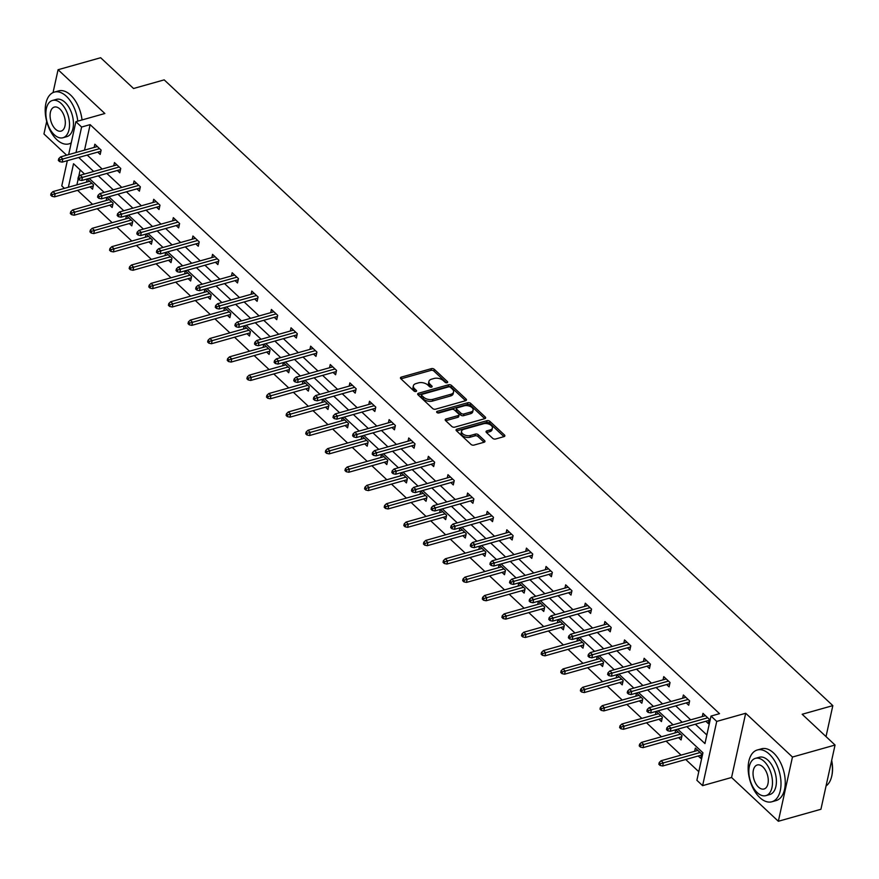 <?xml version="1.0" encoding="UTF-8"?>
<svg xmlns="http://www.w3.org/2000/svg" width="879" height="879" viewBox="0 0 879 879"><rect width="100%" height="100%" fill="white"/><g stroke="black" fill="none" stroke-linecap="round" stroke-linejoin="round"><path stroke-width="1.32" d="M447.103 382.739A1.483 0.835 12.4 0 0 447.675 382.244A1.483 0.835 12.4 0 0 447.411 381.596L434.292 369.323A2.11 1.187 12.4 0 0 431.38 368.642L401.285 377.124A2.11 1.187 12.4 0 0 400.461 377.827A2.11 1.187 12.4 0 0 400.857 378.75L413.965 391.023A1.483 0.835 12.4 0 0 415.998 391.496A1.483 0.835 12.4 0 0 416.58 391.012A1.483 0.835 12.4 0 0 416.305 390.364L414.613 388.771A6.757 3.813 12.4 0 1 413.361 385.815A6.757 3.813 12.4 0 1 416.009 383.574L418.514 382.859A6.757 3.813 12.4 0 1 427.82 385.046L429.512 386.639A1.483 0.835 12.4 0 0 431.556 387.123A1.483 0.835 12.4 0 0 432.127 386.628A1.483 0.835 12.4 0 0 431.853 385.98L430.161 384.387A6.757 3.813 12.4 0 1 428.908 381.431A6.757 3.813 12.4 0 1 431.556 379.19L434.072 378.475A6.757 3.813 12.4 0 1 443.368 380.673L445.071 382.255A1.483 0.835 12.4 0 0 447.103 382.739M778.344 821.272L792.462 757.039L745.689 713.265L731.57 777.486L778.344 821.272L820.931 809.273L835.05 745.04L802.164 714.264L832.831 705.628L164.197 79.868L133.542 88.504L100.656 57.728L58.069 69.727L53.048 92.581M46.708 121.423L43.95 133.96L66.628 155.187M835.05 745.04L792.462 757.039M492.679 438.324A2.11 1.187 12.4 0 0 495.58 439.006L504.03 436.621A2.11 1.187 12.4 0 0 504.854 435.918A2.11 1.187 12.4 0 0 504.469 434.995L489.9 421.371A2.11 1.187 12.4 0 0 486.988 420.678L456.893 429.161A2.11 1.187 12.4 0 0 456.069 429.864A2.11 1.187 12.4 0 0 456.465 430.787L471.023 444.422A2.11 1.187 12.4 0 0 473.935 445.104L484.131 442.236A2.11 1.187 12.4 0 0 484.955 441.533A2.11 1.187 12.4 0 0 484.571 440.599L478.33 434.775A2.11 1.187 12.4 0 0 475.429 434.083L470.375 435.512A5.648 3.186 12.4 0 1 464.266 434.797A5.648 3.186 12.4 0 1 461.552 431.204A5.648 3.186 12.4 0 1 463.771 429.326L483.582 423.744A5.648 3.186 12.4 0 1 489.691 424.458A5.648 3.186 12.4 0 1 492.394 428.051A5.648 3.186 12.4 0 1 490.185 429.93L486.878 430.864A2.11 1.187 12.4 0 0 486.054 431.556A2.11 1.187 12.4 0 0 486.439 432.49L492.679 438.324M68.65 154.616L75.891 121.676L104.854 113.512L58.069 69.727M75.891 121.676L81.615 127.026L76.001 152.539M686.84 726.625L704.958 743.579L711.012 716.066L719.527 713.671L90.13 124.631L81.615 127.026M711.012 716.066L716.726 721.417L702.607 785.65L696.882 780.288L702.936 752.776L677.731 729.185M745.689 713.265L716.726 721.417M465.639 400.692A2.11 1.187 12.4 0 0 466.463 400A2.11 1.187 12.4 0 0 466.079 399.066L451.509 385.441A2.11 1.187 12.4 0 0 448.609 384.76L418.514 393.232A2.11 1.187 12.4 0 0 417.679 393.935A2.11 1.187 12.4 0 0 418.074 394.858L432.633 408.493A2.11 1.187 12.4 0 0 435.544 409.174L465.639 400.692M470.704 403.406L485.274 417.031A2.11 1.187 12.4 0 1 485.658 417.954A2.11 1.187 12.4 0 1 484.834 418.657L454.74 427.139A2.11 1.187 12.4 0 1 451.828 426.458L445.598 420.623A2.11 1.187 12.4 0 1 445.203 419.701A2.11 1.187 12.4 0 1 446.038 418.997L458.245 415.558A2.11 1.187 12.4 0 0 459.069 414.855A2.11 1.187 12.4 0 0 458.673 413.932L454.542 410.064A2.11 1.187 12.4 0 0 451.641 409.372L438.929 412.954A1.483 0.835 12.4 0 1 437.335 412.767A1.483 0.835 12.4 0 1 436.621 411.833A1.483 0.835 12.4 0 1 437.204 411.339L467.793 402.714A2.11 1.187 12.4 0 1 470.704 403.406L470.32 405.142L484.79 418.679M826.018 736.591L832.831 705.628M675.731 729.757L675.028 732.943M675.764 729.746L682.027 735.602L681.071 739.942L678.588 737.624M639.352 700.904L641.835 703.222L642.791 698.882L636.528 693.026L635.792 696.223M597.259 656.316L596.555 659.503M597.291 656.305L603.554 662.162L602.598 666.502L600.126 664.183M558.022 619.596L557.33 622.782M558.055 619.585L564.318 625.452L563.362 629.782L560.89 627.463M518.786 582.876L518.094 586.062M518.819 582.865L525.082 588.732L524.137 593.072L521.654 590.743M479.56 546.156L478.857 549.342M479.582 546.145L485.845 552.012L484.9 556.352L482.417 554.023M440.324 509.435L439.621 512.622M440.357 509.424L446.62 515.292L445.664 519.632L443.181 517.302M401.088 472.715L400.384 475.902M401.121 472.704L407.384 478.572L406.428 482.912L403.944 480.582M364.708 443.873L367.191 446.191L368.147 441.851L361.884 435.984L361.148 439.181M322.615 399.275L321.912 402.461M322.648 399.264L328.911 405.131L327.955 409.471L325.472 407.153M283.379 362.555L282.686 365.741M283.412 362.544L289.674 368.411L288.719 372.751L286.246 370.433M244.142 325.834L243.45 329.032M244.175 325.834L250.438 331.691L249.482 336.031L247.01 333.712M207.774 296.992L210.257 299.31L211.202 294.97L204.939 289.114L204.214 292.311M168.537 260.272L171.02 262.59L171.976 258.25L165.713 252.394L164.977 255.591M129.301 223.552L131.784 225.87L132.74 221.53L126.477 215.674L125.741 218.871M87.208 178.964L86.505 182.151M87.241 178.953L93.504 184.81L92.548 189.15L90.065 186.831M80.165 169.944L78.681 176.701M78.176 178.986L76.891 184.854M77.605 190.347L92.559 204.335M97.228 208.708L112.171 222.695M116.841 227.068L131.784 241.055M136.454 245.428L151.408 259.415M156.077 263.788L171.02 277.775M175.69 282.137L190.644 296.135M195.314 300.497L210.257 314.495M214.926 318.857L229.88 332.855M234.55 337.217L249.493 351.215M254.163 355.577L269.106 369.565M273.776 373.938L288.73 387.925M293.399 392.298L308.342 406.285M313.012 410.658L327.966 424.645M332.636 429.018L347.579 443.005M352.248 447.378L367.202 461.365M371.872 465.738L386.815 479.725M391.485 484.098L406.428 498.085M411.097 502.458L426.051 516.445M430.721 520.818L445.664 534.806M450.334 539.179L465.288 553.166M469.957 557.539L484.9 571.526M489.57 575.899L504.524 589.886M509.194 594.259L524.137 608.246M528.806 612.619L543.749 626.606M548.419 630.979L563.373 644.966M568.043 649.339L582.986 663.326M587.655 667.699L602.609 681.686M607.279 686.059L622.222 700.047M626.892 704.42L641.846 718.407M646.515 722.78L661.458 736.767M666.128 741.14L681.071 755.127M685.741 759.5L698.783 771.696M106.82 197.325L106.128 200.511M106.853 197.314L113.116 203.17L112.16 207.51L109.688 205.192M148.925 241.912L151.397 244.23L152.353 239.89L146.09 234.034L145.354 237.231M188.15 278.632L190.633 280.95L191.589 276.61L185.326 270.754L184.59 273.951M224.53 307.474L223.826 310.672M224.563 307.474L230.825 313.331L229.869 317.671L227.386 315.352M263.766 344.194L263.063 347.381M263.799 344.194L270.062 350.051L269.106 354.391L266.623 352.072M303.002 380.915L302.299 384.101M303.035 380.904L309.298 386.771L308.342 391.111L305.859 388.793M345.095 425.513L347.579 427.831L348.523 423.491L342.261 417.624L341.535 420.821M384.332 462.233L386.804 464.551L387.76 460.211L381.497 454.344L380.772 457.541M423.568 498.942L426.04 501.272L426.996 496.932L420.733 491.064L420.008 494.262M459.937 527.796L459.234 530.982M459.97 527.785L466.233 533.652L465.277 537.992L462.793 535.663M499.173 564.516L498.47 567.702M499.206 564.505L505.469 570.372L504.513 574.712L502.03 572.383M538.409 601.236L537.706 604.422M538.442 601.225L544.705 607.092L543.749 611.421L541.266 609.103M580.503 645.823L582.986 648.142L583.942 643.802L577.679 637.945L576.943 641.143M619.739 682.543L622.222 684.862L623.167 680.522L616.904 674.665L616.179 677.863M658.975 719.264L661.458 721.582L662.403 717.242L656.141 711.386L655.415 714.583M698.212 755.984L700.684 758.302L701.64 753.962L695.355 748.084L694.652 751.303M64.42 188.37L61.772 185.898L67.32 160.681M731.57 777.486L702.607 785.65M84.538 174.031L73.539 163.736L68.375 187.26M673.061 724.812L658.107 710.825M653.438 706.463L638.495 692.465M633.825 688.103L618.882 674.105M614.201 669.743L599.258 655.745M594.589 651.383L579.646 637.385M574.976 633.023L560.022 619.036M555.352 614.663L540.409 600.676M535.74 596.303L520.786 582.316M516.116 577.942L501.173 563.955M496.503 559.582L481.56 545.595M476.879 541.222L461.936 527.235M457.267 522.862L442.324 508.875M437.654 504.502L422.7 490.515M418.03 486.142L403.087 472.155M398.418 467.782L383.464 453.795M378.794 449.422L363.851 435.435M359.181 431.062L344.238 417.075M339.558 412.701L324.615 398.714M319.945 394.341L305.002 380.354M300.332 375.981L285.378 361.994M280.709 357.621L265.766 343.634M261.096 339.261L246.142 325.274M241.472 320.901L226.529 306.914M221.86 302.541L206.917 288.554M202.236 284.181L187.293 270.194M182.623 265.821L167.68 251.833M163.011 247.46L148.057 233.473M143.387 229.1L128.444 215.113M123.774 210.74L108.82 196.753M104.151 192.391L89.208 178.393M78.703 157.473L93.646 171.46M98.316 175.833L113.259 189.82M117.929 194.193L132.883 208.18M137.553 212.553L152.496 226.54M157.165 230.913L172.119 244.9M176.789 249.273L191.732 263.26M196.402 267.634L211.356 281.621M216.025 285.994L230.968 299.981M235.638 304.354L250.581 318.341M255.251 322.703L270.205 336.701M274.874 341.063L289.817 355.061M294.487 359.423L309.441 373.421M314.111 377.783L329.054 391.77M333.723 396.143L348.677 410.13M353.347 414.503L368.29 428.491M372.96 432.864L387.903 446.851M392.572 451.224L407.526 465.211M412.196 469.584L427.139 483.571M431.809 487.944L446.763 501.931M451.432 506.304L466.375 520.291M471.045 524.664L485.999 538.651M490.669 543.024L505.612 557.011M510.281 561.384L525.224 575.371M529.905 579.744L544.848 593.732M549.518 598.105L564.461 612.092M569.131 616.465L584.085 630.452M588.754 634.825L603.697 648.812M608.367 653.185L623.321 667.172M627.991 671.545L642.934 685.532M647.603 689.905L662.546 703.892M667.227 708.265L682.17 722.252M87.219 155.067L102.162 169.065M106.831 173.427L121.785 187.414M126.455 191.787L141.398 205.774M146.068 210.147L161.011 224.134M165.681 228.507L180.635 242.494M185.304 246.867L200.247 260.854M204.917 265.227L219.871 279.214M224.541 283.587L239.484 297.574M244.153 301.947L259.107 315.935M263.777 320.308L278.72 334.295M283.39 338.668L298.333 352.655M303.002 357.028L317.956 371.015M322.626 375.388L337.569 389.375M342.239 393.748L357.193 407.735M361.862 412.108L376.805 426.095M381.475 430.468L396.429 444.455M401.099 448.828L416.042 462.815M420.711 467.188L435.654 481.176M440.324 485.549L455.278 499.536M459.948 503.909L474.891 517.896M479.56 522.269L494.514 536.256M499.184 540.629L514.127 554.616M518.797 558.989L533.751 572.976M538.42 577.349L553.363 591.336M558.033 595.709L572.976 609.696M577.646 614.058L592.6 628.056M597.27 632.419L612.213 646.417M616.882 650.779L631.836 664.777M636.506 669.139L651.449 683.137M656.119 687.499L671.073 701.486M675.742 705.859L690.685 719.846M695.355 724.219L706.848 734.976M90.13 124.631L84.527 150.144M702.277 716.583L702.991 713.363L709.276 719.253L708.32 723.593L705.837 721.263M682.664 698.223L683.368 695.003L689.652 700.893L688.707 705.233L686.224 702.903M663.041 679.863L663.755 676.643L670.04 682.533L669.084 686.873L666.601 684.543M643.428 661.502L644.131 658.283L650.427 664.172L649.471 668.512L646.988 666.183M623.804 643.142L624.519 639.923L630.803 645.812L629.847 650.152L627.375 647.834M604.192 624.782L604.895 621.563L611.191 627.452L610.235 631.792L607.752 629.474M584.579 606.422L585.282 603.203L591.567 609.092L590.611 613.432L588.139 611.114M564.955 588.062L565.669 584.843L571.954 590.732L570.998 595.072L568.515 592.754M545.343 569.702L546.046 566.483L552.331 572.372L551.386 576.712L548.903 574.394M525.719 551.342L526.433 548.122L532.718 554.012L531.762 558.352L529.279 556.033M506.106 532.982L506.809 529.762L513.105 535.652L512.149 539.992L509.666 537.673M486.483 514.633L487.197 511.413L493.482 517.291L492.526 521.632L490.053 519.313M466.87 496.272L467.573 493.053L473.869 498.931L472.913 503.271L470.43 500.953M447.257 477.912L447.96 474.693L454.245 480.571L453.289 484.911L450.817 482.593M427.633 459.552L428.348 456.333L434.633 462.211L433.677 466.551L431.193 464.233M408.021 441.192L408.724 437.973L415.009 443.851L414.064 448.191L411.581 445.873M388.397 422.832L389.111 419.613L395.396 425.491L394.44 429.831L391.957 427.513M368.784 404.472L369.488 401.253L375.783 407.131L374.828 411.471L372.344 409.153M349.161 386.112L349.875 382.892L356.16 388.771L355.204 393.111L352.732 390.792M329.548 367.752L330.251 364.532L336.547 370.411L335.591 374.751L333.108 372.432M309.935 349.392L310.639 346.172L316.923 352.05L315.968 356.391L313.495 354.072M290.312 331.031L291.026 327.812L297.311 333.69L296.355 338.03L293.872 335.712M270.699 312.671L271.402 309.452L277.687 315.33L276.742 319.67L274.259 317.352M251.075 294.311L251.79 291.092L258.074 296.981L257.118 301.31L254.635 298.992M231.463 275.951L232.166 272.732L238.462 278.621L237.506 282.95L235.023 280.632M211.839 257.591L212.553 254.372L218.838 260.261L217.882 264.601L215.41 262.272M192.226 239.231L192.93 236.011L199.225 241.901L198.269 246.241L195.786 243.912M172.614 220.871L173.317 217.651L179.602 223.541L178.646 227.881L176.174 225.551M152.99 202.511L153.704 199.291L159.989 205.181L159.033 209.521L156.55 207.191M133.377 184.15L134.08 180.931L140.365 186.82L139.42 191.161L136.937 188.831M113.754 165.79L114.468 162.571L120.753 168.46L119.797 172.8L117.314 170.471M94.141 147.43L94.844 144.211L101.14 150.1L100.184 154.44L97.701 152.111M428.908 381.431L428.523 383.167A6.757 3.813 12.4 0 0 429.776 386.123L430.161 384.387M430.897 387.178L429.776 386.123M413.361 385.815L412.976 387.551A6.757 3.813 12.4 0 0 414.229 390.507L414.613 388.771M415.349 391.562L414.229 390.507M446.455 382.794L433.907 371.059A2.11 1.187 12.4 0 0 431.007 370.378L400.956 378.838M465.595 400.714L451.125 387.178A2.11 1.187 12.4 0 0 448.224 386.496L418.173 394.957M450.531 387.364A1.483 0.835 12.4 0 0 448.488 386.892L422.074 394.33A1.483 0.835 12.4 0 0 421.491 394.825A1.483 0.835 12.4 0 0 421.766 395.473L423.557 397.143A6.757 3.813 12.4 0 0 432.864 399.341L450.916 394.253A6.757 3.813 12.4 0 0 453.564 392.001A6.757 3.813 12.4 0 0 452.322 389.045L450.531 387.364M421.491 394.825L421.118 396.561A1.483 0.835 12.4 0 0 421.393 397.209L421.766 395.473M453.564 392.001L453.19 393.737A6.757 3.813 12.4 0 1 450.531 395.989L432.479 401.077A6.757 3.813 12.4 0 1 423.173 398.879L421.393 397.209M445.697 420.722L457.86 417.294A2.11 1.187 12.4 0 0 458.684 416.591L459.069 414.855M437.555 412.866L467.419 404.45L467.793 402.714M470.902 411.987A5.648 3.186 12.4 0 0 473.122 410.108A5.648 3.186 12.4 0 0 470.408 406.516A5.648 3.186 12.4 0 0 464.299 405.812L457.322 407.779A2.11 1.187 12.4 0 0 456.498 408.482A2.11 1.187 12.4 0 0 456.882 409.405L461.014 413.273A2.11 1.187 12.4 0 0 463.925 413.954L470.902 411.987L470.529 413.723A5.648 3.186 12.4 0 0 472.737 411.844L473.122 410.108M456.498 408.482L456.113 410.207A2.11 1.187 12.4 0 0 456.498 411.141L456.882 409.405M470.529 413.723L463.541 415.69A2.11 1.187 12.4 0 1 460.64 415.009L456.498 411.141M470.32 405.142A2.11 1.187 12.4 0 0 467.419 404.45M492.394 428.051L492.02 429.787A5.648 3.186 12.4 0 1 489.801 431.666L486.548 432.578M461.552 431.204L461.167 432.94A5.648 3.186 12.4 0 0 463.881 436.533A5.648 3.186 12.4 0 0 469.99 437.248L470.375 435.512M484.087 442.247L477.956 436.511A2.11 1.187 12.4 0 0 475.045 435.819L469.99 437.248M503.975 436.632L489.515 423.107A2.11 1.187 12.4 0 0 486.614 422.414L456.564 430.886M51.081 193.391L50.707 195.127L51.96 196.303L52.344 194.567L51.081 193.391L52.949 191.6L55.212 193.721L54.52 196.852L93.251 185.93M52.344 194.567L91.954 183.37M52.949 191.6L89.691 181.25M54.52 196.852L51.96 196.303M59.97 159.857L58.717 158.681L58.333 160.417L59.596 161.593L59.97 159.857L62.848 159.011L60.585 156.891L97.327 146.529M99.591 148.65L62.848 159.011L62.156 162.132L100.887 151.221M59.596 161.593L62.156 162.132M60.585 156.891L58.717 158.681M77.781 121.137A26.897 15.295 -105.7 0 0 66.386 96.294A26.897 15.295 -105.7 0 0 54.322 92.108A26.897 15.295 -105.7 0 0 45.247 112.314A26.897 15.295 -105.7 0 0 56.849 139.695A26.897 15.295 -105.7 0 0 68.914 143.881A26.897 15.295 -105.7 0 0 71.243 142.837M82.033 119.94A26.897 15.295 -105.7 0 0 70.65 95.097A26.897 15.295 -105.7 0 0 58.585 90.911L54.322 92.108M52.454 100.459L56.366 99.36A19.36 11.009 74.3 0 1 65.057 102.371A19.36 11.009 74.3 0 1 73.407 122.082A19.36 11.009 74.3 0 1 66.87 136.63L62.958 137.739A19.36 11.009 -105.7 0 0 69.485 123.192A19.36 11.009 -105.7 0 0 61.134 103.48A19.36 11.009 -105.7 0 0 52.454 100.459A19.36 11.009 -105.7 0 0 45.917 115.006A19.36 11.009 -105.7 0 0 54.267 134.718A19.36 11.009 -105.7 0 0 62.958 137.739M55.487 129.169A12.482 7.098 -105.7 0 0 61.09 131.114A12.482 7.098 -105.7 0 0 65.299 121.731A12.482 7.098 -105.7 0 0 59.915 109.029A12.482 7.098 -105.7 0 0 54.322 107.084A12.482 7.098 -105.7 0 0 50.103 116.467A12.482 7.098 -105.7 0 0 55.487 129.169M769.345 754.182A26.897 15.295 -105.7 0 0 757.28 749.996A26.897 15.295 -105.7 0 0 748.205 770.202A26.897 15.295 -105.7 0 0 759.808 797.583A26.897 15.295 -105.7 0 0 771.872 801.769A26.897 15.295 -105.7 0 0 780.948 781.563A26.897 15.295 -105.7 0 0 769.345 754.182M771.872 801.769L776.124 800.571A26.897 15.295 -105.7 0 0 785.211 780.365A26.897 15.295 -105.7 0 0 773.608 752.984A26.897 15.295 -105.7 0 0 761.544 748.798L757.28 749.996M755.413 758.346L759.324 757.248A19.36 11.009 74.3 0 1 768.015 760.258A19.36 11.009 74.3 0 1 776.366 779.97A19.36 11.009 74.3 0 1 769.828 794.517L765.906 795.627A19.36 11.009 -105.7 0 0 772.443 781.079A19.36 11.009 -105.7 0 0 764.093 761.368A19.36 11.009 -105.7 0 0 755.413 758.346A19.36 11.009 -105.7 0 0 748.875 772.894A19.36 11.009 -105.7 0 0 757.226 792.605A19.36 11.009 -105.7 0 0 765.906 795.627M758.445 787.057A12.482 7.098 -105.7 0 0 764.038 789.001A12.482 7.098 -105.7 0 0 768.257 779.629A12.482 7.098 -105.7 0 0 762.873 766.917A12.482 7.098 -105.7 0 0 757.269 764.983A12.482 7.098 -105.7 0 0 753.061 774.355A12.482 7.098 -105.7 0 0 758.445 787.057M826.051 785.958A26.897 15.295 -105.7 0 0 831.468 777.223A26.897 15.295 -105.7 0 0 831.589 760.785M831.677 760.401A26.249 14.921 74.3 0 1 831.6 776.706A26.249 14.921 74.3 0 1 831.534 776.959M70.705 211.751L70.32 213.487L71.573 214.663L71.957 212.927L70.705 211.751L72.561 209.96L74.825 212.081L74.144 215.212L112.875 204.291M71.957 212.927L111.578 201.73M72.561 209.96L109.315 199.61M74.144 215.212L71.573 214.663M90.317 230.111L89.933 231.847L91.196 233.023L91.581 231.287L90.317 230.111L92.185 228.32L94.449 230.441L93.756 233.572L132.487 222.651M91.581 231.287L131.191 220.091M92.185 228.32L128.927 217.97M93.756 233.572L91.196 233.023M79.593 178.217L78.33 177.042L77.956 178.778L79.209 179.953L79.593 178.217L82.461 177.371L80.198 175.251L116.94 164.889M119.203 167.01L82.461 177.371L81.78 180.492L120.511 169.581M79.209 179.953L81.78 180.492M80.198 175.251L78.33 177.042M99.206 196.577L97.954 195.402L97.569 197.138L98.833 198.313L99.206 196.577L102.074 195.731L99.81 193.611L136.564 183.25M138.827 185.37L102.074 195.731L101.393 198.852L140.124 187.941M98.833 198.313L101.393 198.852M99.81 193.611L97.954 195.402M109.941 248.471L109.556 250.207L110.809 251.383L111.193 249.647L109.941 248.471L111.798 246.68L114.061 248.801L113.38 251.921L152.111 241.011M111.193 249.647L150.814 238.451M111.798 246.68L148.551 236.33M113.38 251.921L110.809 251.383M118.83 214.937L117.566 213.762L117.193 215.498L118.445 216.673L118.83 214.937L121.698 214.091L119.434 211.971L156.176 201.61M158.44 203.73L121.698 214.091L121.005 217.212L159.736 206.301M118.445 216.673L121.005 217.212M119.434 211.971L117.566 213.762M129.554 266.831L129.169 268.567L130.433 269.743L130.806 268.007L129.554 266.831L131.421 265.04L133.685 267.161L132.993 270.282L171.724 259.371M130.806 268.007L170.427 256.811M131.421 265.04L168.164 254.69M132.993 270.282L130.433 269.743M138.442 233.298L137.19 232.122L136.805 233.847L138.058 235.034L138.442 233.298L141.31 232.441L139.047 230.331L175.8 219.97M178.063 222.09L141.31 232.441L140.629 235.572L179.36 224.661M138.058 235.034L140.629 235.572M139.047 230.331L137.19 232.122M149.166 285.192L148.793 286.928L150.045 288.103L150.43 286.367L149.166 285.192L151.034 283.401L153.298 285.521L152.616 288.642L191.347 277.731M150.43 286.367L190.051 275.171M151.034 283.401L187.776 273.05M152.616 288.642L150.045 288.103M158.066 251.658L156.803 250.471L156.418 252.207L157.682 253.394L158.066 251.658L160.934 250.801L158.67 248.691L195.413 238.33M197.676 240.45L160.934 250.801L160.242 253.932L198.973 243.022M157.682 253.394L160.242 253.932M158.67 248.691L156.803 250.471M168.79 303.552L168.405 305.288L169.669 306.463L170.043 304.727L168.79 303.552L170.658 301.761L172.921 303.881L172.229 307.002L210.96 296.091M170.043 304.727L209.663 293.531M170.658 301.761L207.4 291.41M172.229 307.002L169.669 306.463M177.679 270.018L176.426 268.831L176.042 270.567L177.294 271.754L177.679 270.018L180.547 269.161L178.283 267.051L215.036 256.69M217.3 258.811L180.547 269.161L179.865 272.292L218.596 261.382M177.294 271.754L179.865 272.292M178.283 267.051L176.426 268.831M188.403 321.912L188.029 323.648L189.282 324.823L189.666 323.087L188.403 321.912L190.271 320.121L192.534 322.241L191.842 325.362L230.573 314.451M189.666 323.087L229.276 311.891M190.271 320.121L227.013 309.771M191.842 325.362L189.282 324.823M197.292 288.378L196.039 287.191L195.654 288.927L196.918 290.114L197.292 288.378L200.17 287.521L197.907 285.411L234.649 275.05M236.912 277.171L200.17 287.521L199.478 290.652L238.209 279.731M196.918 290.114L199.478 290.652M197.907 285.411L196.039 287.191M208.026 340.272L207.642 342.008L208.894 343.184L209.279 341.448L208.026 340.272L209.883 338.481L212.147 340.602L211.465 343.722L250.196 332.811M209.279 341.448L248.9 330.251M209.883 338.481L246.636 328.131M211.465 343.722L208.894 343.184M216.915 306.727L215.652 305.551L215.278 307.287L216.531 308.463L216.915 306.727L219.783 305.881L217.52 303.771L254.262 293.41M256.525 295.531L219.783 305.881L219.102 309.012L257.833 298.091M216.531 308.463L219.102 309.012M217.52 303.771L215.652 305.551M227.639 358.632L227.254 360.368L228.518 361.544L228.903 359.808L227.639 358.632L229.507 356.841L231.77 358.962L231.078 362.082L269.809 351.171M228.903 359.808L268.513 348.611M229.507 356.841L266.249 346.491M231.078 362.082L228.518 361.544M247.263 376.992L246.878 378.728L248.131 379.904L248.515 378.168L247.263 376.992L249.12 375.201L251.383 377.322L250.702 380.442L289.433 369.532M248.515 378.168L288.136 366.961M249.12 375.201L285.873 364.851M250.702 380.442L248.131 379.904M266.875 395.352L266.491 397.088L267.754 398.264L268.128 396.528L266.875 395.352L268.743 393.561L271.007 395.682L270.314 398.802L309.045 387.892M268.128 396.528L307.749 385.321M268.743 393.561L305.485 383.211M270.314 398.802L267.754 398.264M286.488 413.712L286.114 415.448L287.367 416.624L287.752 414.888L286.488 413.712L288.356 411.921L290.619 414.042L289.938 417.162L328.669 406.252M287.752 414.888L327.373 403.681M288.356 411.921L325.109 401.571M289.938 417.162L287.367 416.624M306.112 432.072L305.727 433.808L306.991 434.984L307.364 433.248L306.112 432.072L307.98 430.281L310.243 432.402L309.551 435.523L348.282 424.612M307.364 433.248L346.985 422.041M307.98 430.281L344.722 419.931M309.551 435.523L306.991 434.984M325.724 450.433L325.351 452.169L326.603 453.344L326.988 451.608L325.724 450.433L327.592 448.642L329.856 450.762L329.164 453.883L367.894 442.972M326.988 451.608L366.598 440.401M327.592 448.642L364.335 438.291M329.164 453.883L326.603 453.344M345.348 468.793L344.964 470.529L346.216 471.704L346.601 469.968L345.348 468.793L347.205 467.002L349.468 469.122L348.787 472.243L387.518 461.332M346.601 469.968L386.222 458.761M347.205 467.002L383.958 456.651M348.787 472.243L346.216 471.704M364.961 487.153L364.576 488.889L365.84 490.064L366.224 488.328L364.961 487.153L366.829 485.362L369.092 487.482L368.4 490.603L407.131 479.692M366.224 488.328L405.834 477.121M366.829 485.362L403.571 475.001M368.4 490.603L365.84 490.064M384.584 505.513L384.2 507.249L385.452 508.425L385.837 506.689L384.584 505.513L386.441 503.722L388.705 505.843L388.024 508.963L426.754 498.052M385.837 506.689L425.458 495.481M386.441 503.722L423.195 493.361M388.024 508.963L385.452 508.425M404.197 523.873L403.813 525.609L405.076 526.785L405.45 525.049L404.197 523.873L406.065 522.082L408.328 524.203L407.636 527.323L446.367 516.412M405.45 525.049L445.071 513.841M406.065 522.082L442.807 511.721M407.636 527.323L405.076 526.785M236.528 325.087L235.275 323.911L234.891 325.648L236.154 326.823L236.528 325.087L239.396 324.241L237.132 322.132L273.885 311.77M276.149 313.891L239.396 324.241L238.714 327.373L277.445 316.451M236.154 326.823L238.714 327.373M237.132 322.132L235.275 323.911M256.152 343.447L254.888 342.272L254.514 344.008L255.767 345.183L256.152 343.447L259.019 342.601L256.756 340.481L293.498 330.13M295.762 332.251L259.019 342.601L258.327 345.733L297.058 334.811M255.767 345.183L258.327 345.733M256.756 340.481L254.888 342.272M275.764 361.807L274.512 360.632L274.127 362.368L275.38 363.543L275.764 361.807L278.632 360.961L276.369 358.841L313.122 348.491M315.385 350.611L278.632 360.961L277.951 364.093L316.682 353.171M275.38 363.543L277.951 364.093M276.369 358.841L274.512 360.632M295.388 380.167L294.124 378.992L293.74 380.728L295.003 381.904L295.388 380.167L298.256 379.321L295.992 377.201L332.734 366.851M334.998 368.971L298.256 379.321L297.563 382.453L336.294 371.531M295.003 381.904L297.563 382.453M295.992 377.201L294.124 378.992M315.001 398.528L313.748 397.352L313.363 399.088L314.616 400.264L315.001 398.528L317.868 397.682L315.605 395.561L352.358 385.211M354.622 387.331L317.868 397.682L317.187 400.813L355.918 389.891M314.616 400.264L317.187 400.813M315.605 395.561L313.748 397.352M334.613 416.888L333.361 415.712L332.976 417.448L334.24 418.624L334.613 416.888L337.492 416.042L335.229 413.921L371.971 403.571M374.234 405.691L337.492 416.042L336.8 419.173L375.531 408.252M334.24 418.624L336.8 419.173M335.229 413.921L333.361 415.712M354.237 435.248L352.973 434.072L352.6 435.808L353.852 436.984L354.237 435.248L357.105 434.402L354.841 432.281L391.584 421.931M393.847 424.052L357.105 434.402L356.424 437.522L395.154 426.612M353.852 436.984L356.424 437.522M354.841 432.281L352.973 434.072M373.85 453.608L372.597 452.432L372.213 454.168L373.476 455.344L373.85 453.608L376.717 452.762L374.454 450.641L411.207 440.291M413.471 442.412L376.717 452.762L376.036 455.882L414.767 444.972M373.476 455.344L376.036 455.882M374.454 450.641L372.597 452.432M393.473 471.968L392.21 470.792L391.836 472.528L393.089 473.704L393.473 471.968L396.341 471.122L394.078 469.001L430.82 458.651M433.083 460.772L396.341 471.122L395.649 474.242L434.38 463.332M393.089 473.704L395.649 474.242M394.078 469.001L392.21 470.792M413.086 490.328L411.833 489.153L411.449 490.889L412.701 492.064L413.086 490.328L415.954 489.482L413.69 487.362L450.444 477.011M452.707 479.132L415.954 489.482L415.273 492.603L454.003 481.692M412.701 492.064L415.273 492.603M413.69 487.362L411.833 489.153M423.81 542.233L423.436 543.969L424.689 545.145L425.073 543.409L423.81 542.233L425.678 540.442L427.941 542.563L427.26 545.683L465.991 534.773M425.073 543.409L464.694 532.202M425.678 540.442L462.431 530.081M427.26 545.683L424.689 545.145M432.71 508.688L431.446 507.513L431.062 509.249L432.325 510.424L432.71 508.688L435.577 507.842L433.314 505.722L470.056 495.371M472.32 497.492L435.577 507.842L434.885 510.963L473.616 500.052M432.325 510.424L434.885 510.963M433.314 505.722L431.446 507.513M443.434 560.593L443.049 562.329L444.313 563.505L444.686 561.769L443.434 560.593L445.301 558.802L447.565 560.923L446.873 564.043L485.604 553.133M444.686 561.769L484.307 550.562M445.301 558.802L482.044 548.441M446.873 564.043L444.313 563.505M452.322 527.048L451.07 525.873L450.685 527.609L451.938 528.784L452.322 527.048L455.19 526.202L452.927 524.082L489.68 513.732M491.943 515.852L455.19 526.202L454.509 529.323L493.24 518.412M451.938 528.784L454.509 529.323M452.927 524.082L451.07 525.873M463.046 578.942L462.673 580.678L463.925 581.865L464.31 580.129L463.046 578.942L464.914 577.162L467.178 579.272L466.485 582.403L505.216 571.493M464.31 580.129L503.92 568.922M464.914 577.162L501.656 566.801M466.485 582.403L463.925 581.865M471.935 545.409L470.683 544.233L470.298 545.969L471.562 547.145L471.935 545.409L474.814 544.562L472.55 542.442L509.293 532.092M511.556 534.212L474.814 544.562L474.122 547.683L512.853 536.772M471.562 547.145L474.122 547.683M472.55 542.442L470.683 544.233M482.67 597.302L482.285 599.038L483.538 600.225L483.922 598.489L482.67 597.302L484.527 595.522L486.79 597.632L486.109 600.764L524.84 589.853M483.922 598.489L523.543 587.282M484.527 595.522L521.28 585.161M486.109 600.764L483.538 600.225M491.559 563.769L490.295 562.593L489.922 564.329L491.174 565.505L491.559 563.769L494.427 562.923L492.163 560.802L528.905 550.452M531.169 552.561L494.427 562.923L493.745 566.043L532.476 555.132M491.174 565.505L493.745 566.043M492.163 560.802L490.295 562.593M502.283 615.663L501.898 617.399L503.162 618.585L503.546 616.849L502.283 615.663L504.15 613.883L506.414 615.992L505.722 619.124L544.453 608.202M503.546 616.849L543.156 605.642M504.15 613.883L540.893 603.521M505.722 619.124L503.162 618.585M511.171 582.129L509.919 580.953L509.534 582.689L510.798 583.865L511.171 582.129L514.05 581.283L511.776 579.162L548.529 568.812M550.792 570.921L514.05 581.283L513.358 584.403L552.089 573.493M510.798 583.865L513.358 584.403M511.776 579.162L509.919 580.953M521.906 634.023L521.522 635.759L522.774 636.934L523.159 635.198L521.906 634.023L523.763 632.243L526.027 634.352L525.345 637.484L564.076 626.562M523.159 635.198L562.78 624.002M523.763 632.243L560.516 621.882M525.345 637.484L522.774 636.934M530.795 600.489L529.532 599.313L529.158 601.049L530.411 602.225L530.795 600.489L533.663 599.643L531.399 597.522L568.142 587.172M570.405 589.282L533.663 599.643L532.971 602.763L571.702 591.853M530.411 602.225L532.971 602.763M531.399 597.522L529.532 599.313M541.519 652.383L541.134 654.119L542.398 655.294L542.772 653.558L541.519 652.383L543.387 650.603L545.65 652.712L544.958 655.844L583.689 644.922M542.772 653.558L582.392 642.362M543.387 650.603L580.129 640.242M544.958 655.844L542.398 655.294M550.408 618.849L549.155 617.673L548.771 619.409L550.023 620.585L550.408 618.849L553.276 618.003L551.012 615.882L587.765 605.532M590.029 607.642L553.276 618.003L552.594 621.123L591.325 610.213M550.023 620.585L552.594 621.123M551.012 615.882L549.155 617.673M561.132 670.743L560.758 672.479L562.011 673.655L562.395 671.919L561.132 670.743L562.999 668.952L565.263 671.073L564.582 674.204L603.313 663.282M562.395 671.919L602.016 660.722M562.999 668.952L599.753 658.602M564.582 674.204L562.011 673.655M570.031 637.209L568.768 636.033L568.383 637.769L569.647 638.945L570.031 637.209L572.899 636.363L570.636 634.242L607.378 623.892M609.641 626.002L572.899 636.363L572.207 639.483L610.938 628.573M569.647 638.945L572.207 639.483M570.636 634.242L568.768 636.033M580.755 689.103L580.371 690.839L581.634 692.015L582.008 690.279L580.755 689.103L582.623 687.312L584.887 689.433L584.194 692.564L622.925 681.643M582.008 690.279L621.629 679.082M582.623 687.312L619.365 676.962M584.194 692.564L581.634 692.015M589.644 655.569L588.392 654.394L588.007 656.13L589.26 657.305L589.644 655.569L592.512 654.723L590.249 652.603L627.002 642.252M629.265 644.362L592.512 654.723L591.831 657.844L630.562 646.933M589.26 657.305L591.831 657.844M590.249 652.603L588.392 654.394M600.368 707.463L599.994 709.199L601.247 710.375L601.632 708.639L600.368 707.463L602.236 705.672L604.499 707.793L603.807 710.924L642.549 700.003M601.632 708.639L641.241 697.443M602.236 705.672L638.978 695.322M603.807 710.924L601.247 710.375M609.257 673.929L608.004 672.754L607.62 674.49L608.883 675.665L609.257 673.929L612.136 673.083L609.872 670.963L646.614 660.601M648.878 662.722L612.136 673.083L611.443 676.204L650.174 665.293M608.883 675.665L611.443 676.204M609.872 670.963L608.004 672.754M619.992 725.823L619.607 727.559L620.86 728.735L621.244 726.999L619.992 725.823L621.849 724.032L624.112 726.153L623.431 729.284L662.162 718.363M621.244 726.999L660.865 715.803M621.849 724.032L658.602 713.682M623.431 729.284L620.86 728.735M628.881 692.289L627.617 691.114L627.243 692.85L628.496 694.025L628.881 692.289L631.748 691.443L629.485 689.323L666.227 678.962M668.501 681.082L631.748 691.443L631.067 694.564L669.798 683.653M628.496 694.025L631.067 694.564M629.485 689.323L627.617 691.114M639.604 744.183L639.22 745.919L640.483 747.095L640.868 745.359L639.604 744.183L641.472 742.392L643.736 744.513L643.043 747.644L681.774 736.723M640.868 745.359L680.478 734.163M641.472 742.392L678.214 732.042M643.043 747.644L640.483 747.095M648.493 710.65L647.241 709.474L646.856 711.21L648.12 712.386L648.493 710.65L651.372 709.803L649.109 707.683L685.851 697.322M688.114 699.442L651.372 709.803L650.68 712.924L689.411 702.013M648.12 712.386L650.68 712.924M649.109 707.683L647.241 709.474M659.228 762.543L658.843 764.28L660.096 765.455L660.481 763.719L659.228 762.543L661.085 760.753L663.348 762.873L662.667 765.994L701.398 755.083M660.481 763.719L700.102 752.523M661.085 760.753L697.838 750.402M662.667 765.994L660.096 765.455M668.117 729.01L666.853 727.834L666.48 729.57L667.732 730.746L668.117 729.01L670.985 728.164L668.721 726.043L705.463 715.682M707.727 717.802L670.985 728.164L670.292 731.284L709.023 720.373M667.732 730.746L670.292 731.284M668.721 726.043L666.853 727.834M447.158 382.717L447.411 381.596M416.064 391.485L416.305 390.364M431.611 387.101L431.853 385.98M400.923 378.805L401.285 377.124M431.007 370.378L431.38 368.642M433.907 371.059L434.292 369.323M418.14 394.924L418.514 393.232M448.224 386.496L448.609 384.76M451.125 387.178L451.509 385.441M465.727 400.67L466.079 399.066M423.173 398.879L423.557 397.143M432.479 401.077L432.864 399.341M450.531 395.989L450.916 394.253M484.922 418.635L485.274 417.031M445.664 420.689L446.038 418.997M457.86 417.294L458.245 415.558M436.94 412.526L437.204 411.339M460.64 415.009L461.014 413.273M463.541 415.69L463.925 413.954M486.505 432.545L486.878 430.864M489.801 431.666L490.185 429.93M475.045 435.819L475.429 434.083M477.956 436.511L478.33 434.775M484.219 442.203L484.571 440.599M456.531 430.853L456.893 429.161M486.614 422.414L486.988 420.678M489.515 423.107L489.9 421.371M504.106 436.599L504.469 434.995M68.914 143.881L71.144 143.244"/></g></svg>
